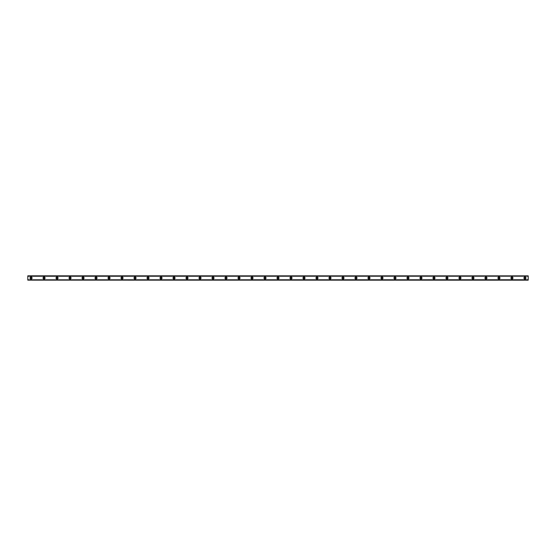 <?xml version="1.0" encoding="UTF-8"?>
<svg xmlns="http://www.w3.org/2000/svg" width="556" height="556" viewBox="0 0 556 556"><rect width="100%" height="100%" fill="white"/><g stroke="black" fill="none" stroke-linecap="round" stroke-linejoin="round"><path stroke-width="0.83" d="M31.053 278.653A0.653 0.653 0 0 1 30.399 278A0.653 0.653 0 0 1 31.053 277.347A0.653 0.653 0 0 1 31.699 278A0.653 0.653 0 0 1 31.053 278.653M524.947 278.653A0.653 0.653 0 0 1 524.301 278A0.653 0.653 0 0 1 524.947 277.347A0.653 0.653 0 0 1 525.601 278A0.653 0.653 0 0 1 524.947 278.653M511.951 278.653A0.653 0.653 0 0 1 511.305 278A0.653 0.653 0 0 1 511.951 277.347A0.653 0.653 0 0 1 512.604 278A0.653 0.653 0 0 1 511.951 278.653M498.954 278.653A0.653 0.653 0 0 1 498.308 278A0.653 0.653 0 0 1 498.954 277.347A0.653 0.653 0 0 1 499.608 278A0.653 0.653 0 0 1 498.954 278.653M485.958 278.653A0.653 0.653 0 0 1 485.312 278A0.653 0.653 0 0 1 485.958 277.347A0.653 0.653 0 0 1 486.611 278A0.653 0.653 0 0 1 485.958 278.653M472.961 278.653A0.653 0.653 0 0 1 472.308 278A0.653 0.653 0 0 1 472.961 277.347A0.653 0.653 0 0 1 473.608 278A0.653 0.653 0 0 1 472.961 278.653M459.965 278.653A0.653 0.653 0 0 1 459.312 278A0.653 0.653 0 0 1 459.965 277.347A0.653 0.653 0 0 1 460.611 278A0.653 0.653 0 0 1 459.965 278.653M446.968 278.653A0.653 0.653 0 0 1 446.315 278A0.653 0.653 0 0 1 446.968 277.347A0.653 0.653 0 0 1 447.615 278A0.653 0.653 0 0 1 446.968 278.653M433.972 278.653A0.653 0.653 0 0 1 433.319 278A0.653 0.653 0 0 1 433.972 277.347A0.653 0.653 0 0 1 434.618 278A0.653 0.653 0 0 1 433.972 278.653M420.968 278.653A0.653 0.653 0 0 1 420.322 278A0.653 0.653 0 0 1 420.968 277.347A0.653 0.653 0 0 1 421.622 278A0.653 0.653 0 0 1 420.968 278.653M407.972 278.653A0.653 0.653 0 0 1 407.326 278A0.653 0.653 0 0 1 407.972 277.347A0.653 0.653 0 0 1 408.625 278A0.653 0.653 0 0 1 407.972 278.653M394.975 278.653A0.653 0.653 0 0 1 394.329 278A0.653 0.653 0 0 1 394.975 277.347A0.653 0.653 0 0 1 395.629 278A0.653 0.653 0 0 1 394.975 278.653M381.979 278.653A0.653 0.653 0 0 1 381.333 278A0.653 0.653 0 0 1 381.979 277.347A0.653 0.653 0 0 1 382.632 278A0.653 0.653 0 0 1 381.979 278.653M368.982 278.653A0.653 0.653 0 0 1 368.329 278A0.653 0.653 0 0 1 368.982 277.347A0.653 0.653 0 0 1 369.629 278A0.653 0.653 0 0 1 368.982 278.653M355.986 278.653A0.653 0.653 0 0 1 355.333 278A0.653 0.653 0 0 1 355.986 277.347A0.653 0.653 0 0 1 356.632 278A0.653 0.653 0 0 1 355.986 278.653M342.989 278.653A0.653 0.653 0 0 1 342.336 278A0.653 0.653 0 0 1 342.989 277.347A0.653 0.653 0 0 1 343.636 278A0.653 0.653 0 0 1 342.989 278.653M329.993 278.653A0.653 0.653 0 0 1 329.34 278A0.653 0.653 0 0 1 329.993 277.347A0.653 0.653 0 0 1 330.639 278A0.653 0.653 0 0 1 329.993 278.653M316.99 278.653A0.653 0.653 0 0 1 316.343 278A0.653 0.653 0 0 1 316.99 277.347A0.653 0.653 0 0 1 317.643 278A0.653 0.653 0 0 1 316.99 278.653M303.993 278.653A0.653 0.653 0 0 1 303.347 278A0.653 0.653 0 0 1 303.993 277.347A0.653 0.653 0 0 1 304.646 278A0.653 0.653 0 0 1 303.993 278.653M290.996 278.653A0.653 0.653 0 0 1 290.35 278A0.653 0.653 0 0 1 290.996 277.347A0.653 0.653 0 0 1 291.65 278A0.653 0.653 0 0 1 290.996 278.653M278 278.653A0.653 0.653 0 0 1 277.347 278A0.653 0.653 0 0 1 278 277.347A0.653 0.653 0 0 1 278.653 278A0.653 0.653 0 0 1 278 278.653M265.003 278.653A0.653 0.653 0 0 1 264.35 278A0.653 0.653 0 0 1 265.003 277.347A0.653 0.653 0 0 1 265.65 278A0.653 0.653 0 0 1 265.003 278.653M252.007 278.653A0.653 0.653 0 0 1 251.354 278A0.653 0.653 0 0 1 252.007 277.347A0.653 0.653 0 0 1 252.653 278A0.653 0.653 0 0 1 252.007 278.653M239.01 278.653A0.653 0.653 0 0 1 238.357 278A0.653 0.653 0 0 1 239.01 277.347A0.653 0.653 0 0 1 239.657 278A0.653 0.653 0 0 1 239.01 278.653M226.007 278.653A0.653 0.653 0 0 1 225.361 278A0.653 0.653 0 0 1 226.007 277.347A0.653 0.653 0 0 1 226.66 278A0.653 0.653 0 0 1 226.007 278.653M213.011 278.653A0.653 0.653 0 0 1 212.364 278A0.653 0.653 0 0 1 213.011 277.347A0.653 0.653 0 0 1 213.664 278A0.653 0.653 0 0 1 213.011 278.653M200.014 278.653A0.653 0.653 0 0 1 199.368 278A0.653 0.653 0 0 1 200.014 277.347A0.653 0.653 0 0 1 200.667 278A0.653 0.653 0 0 1 200.014 278.653M187.018 278.653A0.653 0.653 0 0 1 186.371 278A0.653 0.653 0 0 1 187.018 277.347A0.653 0.653 0 0 1 187.671 278A0.653 0.653 0 0 1 187.018 278.653M174.021 278.653A0.653 0.653 0 0 1 173.368 278A0.653 0.653 0 0 1 174.021 277.347A0.653 0.653 0 0 1 174.667 278A0.653 0.653 0 0 1 174.021 278.653M161.025 278.653A0.653 0.653 0 0 1 160.371 278A0.653 0.653 0 0 1 161.025 277.347A0.653 0.653 0 0 1 161.671 278A0.653 0.653 0 0 1 161.025 278.653M148.028 278.653A0.653 0.653 0 0 1 147.375 278A0.653 0.653 0 0 1 148.028 277.347A0.653 0.653 0 0 1 148.674 278A0.653 0.653 0 0 1 148.028 278.653M135.032 278.653A0.653 0.653 0 0 1 134.378 278A0.653 0.653 0 0 1 135.032 277.347A0.653 0.653 0 0 1 135.678 278A0.653 0.653 0 0 1 135.032 278.653M122.028 278.653A0.653 0.653 0 0 1 121.382 278A0.653 0.653 0 0 1 122.028 277.347A0.653 0.653 0 0 1 122.681 278A0.653 0.653 0 0 1 122.028 278.653M109.032 278.653A0.653 0.653 0 0 1 108.385 278A0.653 0.653 0 0 1 109.032 277.347A0.653 0.653 0 0 1 109.685 278A0.653 0.653 0 0 1 109.032 278.653M96.035 278.653A0.653 0.653 0 0 1 95.389 278A0.653 0.653 0 0 1 96.035 277.347A0.653 0.653 0 0 1 96.688 278A0.653 0.653 0 0 1 96.035 278.653M83.039 278.653A0.653 0.653 0 0 1 82.392 278A0.653 0.653 0 0 1 83.039 277.347A0.653 0.653 0 0 1 83.692 278A0.653 0.653 0 0 1 83.039 278.653M70.042 278.653A0.653 0.653 0 0 1 69.389 278A0.653 0.653 0 0 1 70.042 277.347A0.653 0.653 0 0 1 70.688 278A0.653 0.653 0 0 1 70.042 278.653M57.046 278.653A0.653 0.653 0 0 1 56.392 278A0.653 0.653 0 0 1 57.046 277.347A0.653 0.653 0 0 1 57.692 278A0.653 0.653 0 0 1 57.046 278.653M44.049 278.653A0.653 0.653 0 0 1 43.396 278A0.653 0.653 0 0 1 44.049 277.347A0.653 0.653 0 0 1 44.695 278A0.653 0.653 0 0 1 44.049 278.653M31.053 276.971A1.029 1.029 0 0 0 30.017 278A1.029 1.029 0 0 0 31.053 279.029A1.029 1.029 0 0 0 32.081 278A1.029 1.029 0 0 0 31.053 276.971M524.947 276.971A1.029 1.029 0 0 0 523.919 278A1.029 1.029 0 0 0 524.947 279.029A1.029 1.029 0 0 0 525.983 278A1.029 1.029 0 0 0 524.947 276.971M511.951 276.971A1.029 1.029 0 0 0 510.922 278A1.029 1.029 0 0 0 511.951 279.029A1.029 1.029 0 0 0 512.98 278A1.029 1.029 0 0 0 511.951 276.971M498.954 276.971A1.029 1.029 0 0 0 497.926 278A1.029 1.029 0 0 0 498.954 279.029A1.029 1.029 0 0 0 499.983 278A1.029 1.029 0 0 0 498.954 276.971M485.958 276.971A1.029 1.029 0 0 0 484.929 278A1.029 1.029 0 0 0 485.958 279.029A1.029 1.029 0 0 0 486.986 278A1.029 1.029 0 0 0 485.958 276.971M472.961 276.971A1.029 1.029 0 0 0 471.933 278A1.029 1.029 0 0 0 472.961 279.029A1.029 1.029 0 0 0 473.99 278A1.029 1.029 0 0 0 472.961 276.971M459.965 276.971A1.029 1.029 0 0 0 458.936 278A1.029 1.029 0 0 0 459.965 279.029A1.029 1.029 0 0 0 460.993 278A1.029 1.029 0 0 0 459.965 276.971M446.968 276.971A1.029 1.029 0 0 0 445.94 278A1.029 1.029 0 0 0 446.968 279.029A1.029 1.029 0 0 0 447.997 278A1.029 1.029 0 0 0 446.968 276.971M433.972 276.971A1.029 1.029 0 0 0 432.943 278A1.029 1.029 0 0 0 433.972 279.029A1.029 1.029 0 0 0 435 278A1.029 1.029 0 0 0 433.972 276.971M420.968 276.971A1.029 1.029 0 0 0 419.94 278A1.029 1.029 0 0 0 420.968 279.029A1.029 1.029 0 0 0 421.997 278A1.029 1.029 0 0 0 420.968 276.971M407.972 276.971A1.029 1.029 0 0 0 406.943 278A1.029 1.029 0 0 0 407.972 279.029A1.029 1.029 0 0 0 409.001 278A1.029 1.029 0 0 0 407.972 276.971M394.975 276.971A1.029 1.029 0 0 0 393.947 278A1.029 1.029 0 0 0 394.975 279.029A1.029 1.029 0 0 0 396.004 278A1.029 1.029 0 0 0 394.975 276.971M381.979 276.971A1.029 1.029 0 0 0 380.95 278A1.029 1.029 0 0 0 381.979 279.029A1.029 1.029 0 0 0 383.008 278A1.029 1.029 0 0 0 381.979 276.971M368.982 276.971A1.029 1.029 0 0 0 367.954 278A1.029 1.029 0 0 0 368.982 279.029A1.029 1.029 0 0 0 370.011 278A1.029 1.029 0 0 0 368.982 276.971M355.986 276.971A1.029 1.029 0 0 0 354.957 278A1.029 1.029 0 0 0 355.986 279.029A1.029 1.029 0 0 0 357.015 278A1.029 1.029 0 0 0 355.986 276.971M342.989 276.971A1.029 1.029 0 0 0 341.961 278A1.029 1.029 0 0 0 342.989 279.029A1.029 1.029 0 0 0 344.018 278A1.029 1.029 0 0 0 342.989 276.971M329.993 276.971A1.029 1.029 0 0 0 328.957 278A1.029 1.029 0 0 0 329.993 279.029A1.029 1.029 0 0 0 331.022 278A1.029 1.029 0 0 0 329.993 276.971M316.99 276.971A1.029 1.029 0 0 0 315.961 278A1.029 1.029 0 0 0 316.99 279.029A1.029 1.029 0 0 0 318.018 278A1.029 1.029 0 0 0 316.99 276.971M303.993 276.971A1.029 1.029 0 0 0 302.964 278A1.029 1.029 0 0 0 303.993 279.029A1.029 1.029 0 0 0 305.022 278A1.029 1.029 0 0 0 303.993 276.971M290.996 276.971A1.029 1.029 0 0 0 289.968 278A1.029 1.029 0 0 0 290.996 279.029A1.029 1.029 0 0 0 292.025 278A1.029 1.029 0 0 0 290.996 276.971M278 276.971A1.029 1.029 0 0 0 276.971 278A1.029 1.029 0 0 0 278 279.029A1.029 1.029 0 0 0 279.029 278A1.029 1.029 0 0 0 278 276.971M265.003 276.971A1.029 1.029 0 0 0 263.975 278A1.029 1.029 0 0 0 265.003 279.029A1.029 1.029 0 0 0 266.032 278A1.029 1.029 0 0 0 265.003 276.971M252.007 276.971A1.029 1.029 0 0 0 250.978 278A1.029 1.029 0 0 0 252.007 279.029A1.029 1.029 0 0 0 253.036 278A1.029 1.029 0 0 0 252.007 276.971M239.01 276.971A1.029 1.029 0 0 0 237.982 278A1.029 1.029 0 0 0 239.01 279.029A1.029 1.029 0 0 0 240.039 278A1.029 1.029 0 0 0 239.01 276.971M226.007 276.971A1.029 1.029 0 0 0 224.978 278A1.029 1.029 0 0 0 226.007 279.029A1.029 1.029 0 0 0 227.043 278A1.029 1.029 0 0 0 226.007 276.971M213.011 276.971A1.029 1.029 0 0 0 211.982 278A1.029 1.029 0 0 0 213.011 279.029A1.029 1.029 0 0 0 214.039 278A1.029 1.029 0 0 0 213.011 276.971M200.014 276.971A1.029 1.029 0 0 0 198.985 278A1.029 1.029 0 0 0 200.014 279.029A1.029 1.029 0 0 0 201.043 278A1.029 1.029 0 0 0 200.014 276.971M187.018 276.971A1.029 1.029 0 0 0 185.989 278A1.029 1.029 0 0 0 187.018 279.029A1.029 1.029 0 0 0 188.046 278A1.029 1.029 0 0 0 187.018 276.971M174.021 276.971A1.029 1.029 0 0 0 172.992 278A1.029 1.029 0 0 0 174.021 279.029A1.029 1.029 0 0 0 175.05 278A1.029 1.029 0 0 0 174.021 276.971M161.025 276.971A1.029 1.029 0 0 0 159.996 278A1.029 1.029 0 0 0 161.025 279.029A1.029 1.029 0 0 0 162.053 278A1.029 1.029 0 0 0 161.025 276.971M148.028 276.971A1.029 1.029 0 0 0 146.999 278A1.029 1.029 0 0 0 148.028 279.029A1.029 1.029 0 0 0 149.057 278A1.029 1.029 0 0 0 148.028 276.971M135.032 276.971A1.029 1.029 0 0 0 134.003 278A1.029 1.029 0 0 0 135.032 279.029A1.029 1.029 0 0 0 136.06 278A1.029 1.029 0 0 0 135.032 276.971M122.028 276.971A1.029 1.029 0 0 0 120.999 278A1.029 1.029 0 0 0 122.028 279.029A1.029 1.029 0 0 0 123.057 278A1.029 1.029 0 0 0 122.028 276.971M109.032 276.971A1.029 1.029 0 0 0 108.003 278A1.029 1.029 0 0 0 109.032 279.029A1.029 1.029 0 0 0 110.06 278A1.029 1.029 0 0 0 109.032 276.971M96.035 276.971A1.029 1.029 0 0 0 95.006 278A1.029 1.029 0 0 0 96.035 279.029A1.029 1.029 0 0 0 97.064 278A1.029 1.029 0 0 0 96.035 276.971M83.039 276.971A1.029 1.029 0 0 0 82.01 278A1.029 1.029 0 0 0 83.039 279.029A1.029 1.029 0 0 0 84.067 278A1.029 1.029 0 0 0 83.039 276.971M70.042 276.971A1.029 1.029 0 0 0 69.013 278A1.029 1.029 0 0 0 70.042 279.029A1.029 1.029 0 0 0 71.071 278A1.029 1.029 0 0 0 70.042 276.971M57.046 276.971A1.029 1.029 0 0 0 56.017 278A1.029 1.029 0 0 0 57.046 279.029A1.029 1.029 0 0 0 58.074 278A1.029 1.029 0 0 0 57.046 276.971M44.049 276.971A1.029 1.029 0 0 0 43.02 278A1.029 1.029 0 0 0 44.049 279.029A1.029 1.029 0 0 0 45.078 278A1.029 1.029 0 0 0 44.049 276.971M27.8 280.134L528.2 280.168L27.8 280.134L528.2 279.765L27.8 279.807M27.8 275.866L528.2 275.866L27.8 275.832L27.8 279.765M528.2 275.866L27.8 276.193M27.8 276.235L528.2 276.193M528.2 276.235L528.2 279.765"/></g></svg>

